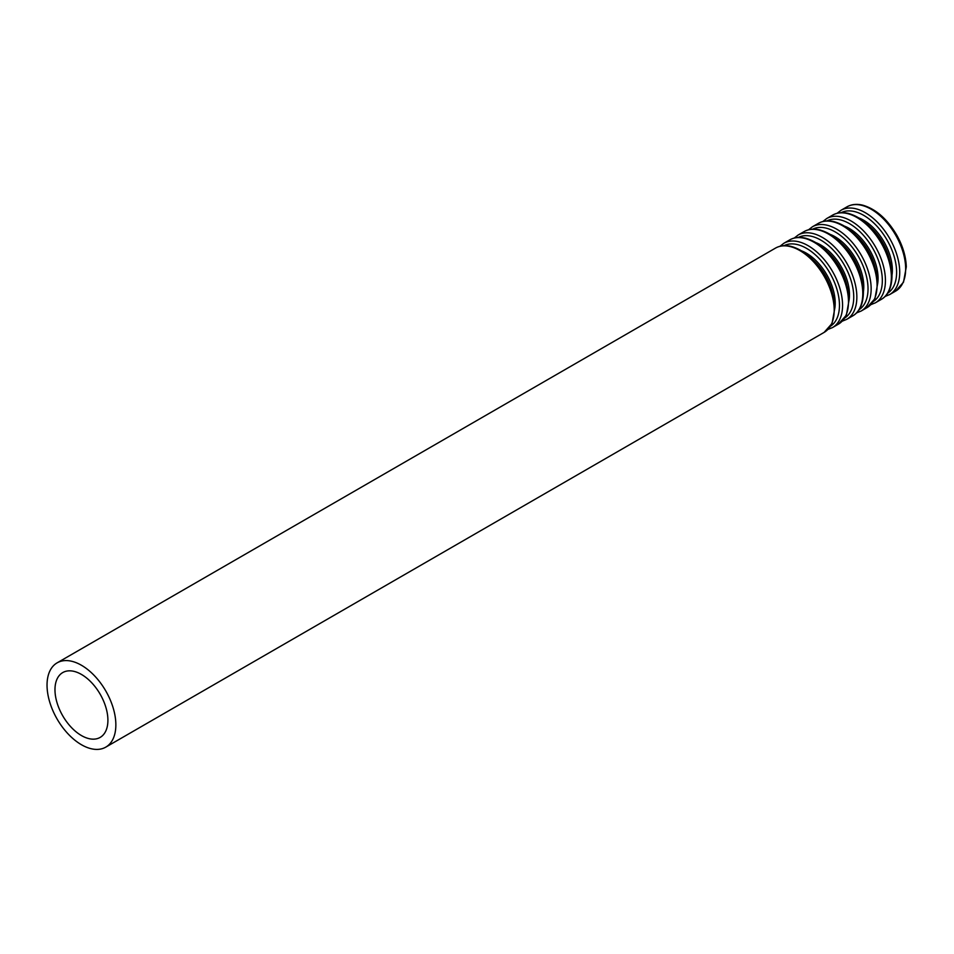 <?xml version="1.0" encoding="UTF-8"?>
<svg xmlns="http://www.w3.org/2000/svg" width="954" height="954" viewBox="0 0 954 954"><rect width="100%" height="100%" fill="white"/><g stroke="black" fill="none" stroke-linecap="round" stroke-linejoin="round"><path stroke-width="1.43" d="M81.448 735.558A37.433 21.608 -120 0 0 100.158 737.406A37.433 21.608 -120 0 0 100.158 694.19A37.433 21.608 -120 0 0 62.725 672.582A37.433 21.608 -120 0 0 56.99 702.573A37.433 21.608 -120 0 0 81.448 735.558M81.448 744.728A48.654 28.095 -120 0 0 105.775 747.137A48.654 28.095 -120 0 0 105.775 690.946A48.654 28.095 -120 0 0 57.121 662.851A48.654 28.095 -120 0 0 49.656 701.846A48.654 28.095 -120 0 0 81.448 744.728M105.775 747.137L824.125 332.397A48.654 28.095 -120 0 0 824.125 276.219A48.654 28.095 -120 0 0 775.459 248.123L57.121 662.851M832.651 293.963A39.674 22.908 -120 0 0 813.011 259.953M834.845 308.106A40.748 23.528 -120 0 0 801.861 250.985M830.529 326.196A46.507 26.855 -120 0 0 829.825 272.927A46.507 26.855 -120 0 0 784.045 245.679M827.965 329.416L832.484 327.58A48.654 28.095 -120 0 0 832.484 271.389A48.654 28.095 -120 0 0 783.818 243.294L779.978 246.287M832.484 327.58L838.411 324.145A48.654 28.095 -120 0 0 838.411 267.967A48.654 28.095 -120 0 0 789.757 239.871L783.818 243.294M846.937 285.711A39.674 22.908 -120 0 0 827.309 251.701M849.132 299.854A40.748 23.528 -120 0 0 816.159 242.733M844.827 317.944A46.507 26.855 -120 0 0 844.111 264.675A46.507 26.855 -120 0 0 798.343 237.427M842.263 321.164L846.77 319.328A48.654 28.095 -120 0 0 846.77 263.137A48.654 28.095 -120 0 0 798.116 235.042L794.265 238.035M846.77 319.328L852.709 315.893A48.654 28.095 -120 0 0 852.709 259.715A48.654 28.095 -120 0 0 804.043 231.619L798.116 235.042M861.235 277.459A39.674 22.908 -120 0 0 841.595 243.449M863.43 291.602A40.748 23.528 -120 0 0 830.445 234.481M859.113 309.692A46.507 26.855 -120 0 0 858.397 256.423A46.507 26.855 -120 0 0 812.629 229.175M856.549 312.912L861.068 311.076A48.654 28.095 -120 0 0 861.068 254.885A48.654 28.095 -120 0 0 812.403 226.79L808.563 229.783M861.068 311.076L866.995 307.641A48.654 28.095 -120 0 0 866.995 251.462A48.654 28.095 -120 0 0 818.341 223.367L812.403 226.79M875.522 269.207A39.674 22.908 -120 0 0 855.893 235.197M877.716 283.35A40.748 23.528 -120 0 0 844.743 226.229M873.411 301.44A46.507 26.855 -120 0 0 872.695 248.171A46.507 26.855 -120 0 0 826.927 220.923M870.847 304.66L875.355 302.823A48.654 28.095 -120 0 0 875.355 246.633A48.654 28.095 -120 0 0 826.701 218.538L822.849 221.531M875.355 302.823L881.281 299.389A48.654 28.095 -120 0 0 881.293 243.21A48.654 28.095 -120 0 0 832.627 215.115L826.701 218.538M889.82 260.955A39.674 22.908 -120 0 0 870.179 226.957M892.014 275.098A40.748 23.528 -120 0 0 859.029 217.977M887.697 293.188A46.507 26.855 -120 0 0 886.981 239.919A46.507 26.855 -120 0 0 841.213 212.67M885.133 296.408L889.641 294.571A48.654 28.095 -120 0 0 889.641 238.381A48.654 28.095 -120 0 0 840.987 210.297L837.135 213.279M889.641 294.571L895.579 291.149A48.654 28.095 -120 0 0 895.579 234.958A48.654 28.095 -120 0 0 846.925 206.863L840.987 210.297M824.125 332.397L832.055 323.43L834.845 308.059C834.476 297.684 831.292 287.118 825.293 276.35C815.742 260.192 804.377 250.21 791.2 246.406C785.261 244.987 780.014 245.56 775.459 248.123M838.411 324.145L846.341 315.178L849.132 299.806C848.774 289.444 845.59 278.866 839.58 268.098C830.04 251.939 818.675 241.958 805.486 238.154C799.559 236.735 794.312 237.307 789.757 239.871M852.709 315.893C859.769 311.886 863.346 303.766 863.43 291.554C863.06 281.191 859.876 270.614 853.878 259.846C844.326 243.687 832.961 233.718 819.784 229.902C813.845 228.483 808.598 229.055 804.043 231.619M866.995 307.641L874.925 298.674L877.716 283.314C877.346 272.939 874.174 262.362 868.164 251.594C858.624 235.447 847.259 225.466 834.07 221.662C828.144 220.231 822.897 220.803 818.341 223.367M881.281 299.389C888.353 295.382 891.93 287.273 892.014 275.062C891.644 264.687 888.46 254.11 882.462 243.353C872.91 227.195 861.545 217.214 848.368 213.41C842.43 211.979 837.183 212.551 832.627 215.115M895.579 291.149L903.51 282.169L906.3 266.81C905.93 256.435 902.758 245.858 896.748 235.101C887.196 218.943 875.832 208.962 862.654 205.158C856.728 203.727 851.481 204.299 846.925 206.863"/></g></svg>
